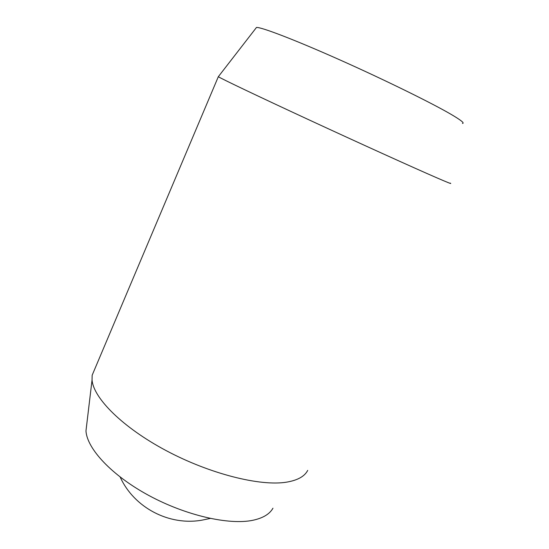 <?xml version="1.0" encoding="UTF-8"?>
<svg xmlns="http://www.w3.org/2000/svg" width="549" height="549" viewBox="0 0 549 549"><rect width="100%" height="100%" fill="white"/><g stroke="black" fill="none" stroke-linecap="round" stroke-linejoin="round"><path stroke-width="0.82" d="M272.956 508.202C269.662 514.09 262.978 518.112 252.89 520.274C229.105 525.304 185.775 515.518 148.704 495.411C111.591 475.331 86.948 448.615 85.973 430.876L86.907 423.032M307.714 470.376C304.64 476.408 297.544 480.341 286.434 482.18C260.226 486.462 209.944 473.952 166.251 450.667C122.509 427.41 93.405 398.059 92.054 379.942L92.163 375.221L95.169 368.111M450.255 183.092C452.342 184.361 447.84 182.591 436.75 177.787C414.227 168.028 359.451 143.214 308.531 119.634C257.55 96.027 221.741 78.919 218.344 76.723L218.488 76.489M462.498 123.463C464.701 123.168 461.016 120.204 451.45 114.563C432.077 103.185 384.609 79.825 339.605 59.779C294.552 39.7 261.297 27.011 256.486 27.45L255.779 28.356M210.212 518.441L201.929 520.164C169.113 525.997 134.1 507.722 120.176 477.06M256.486 27.45L218.317 76.709L92.163 375.221M85.973 430.876L92.054 379.942"/></g></svg>
